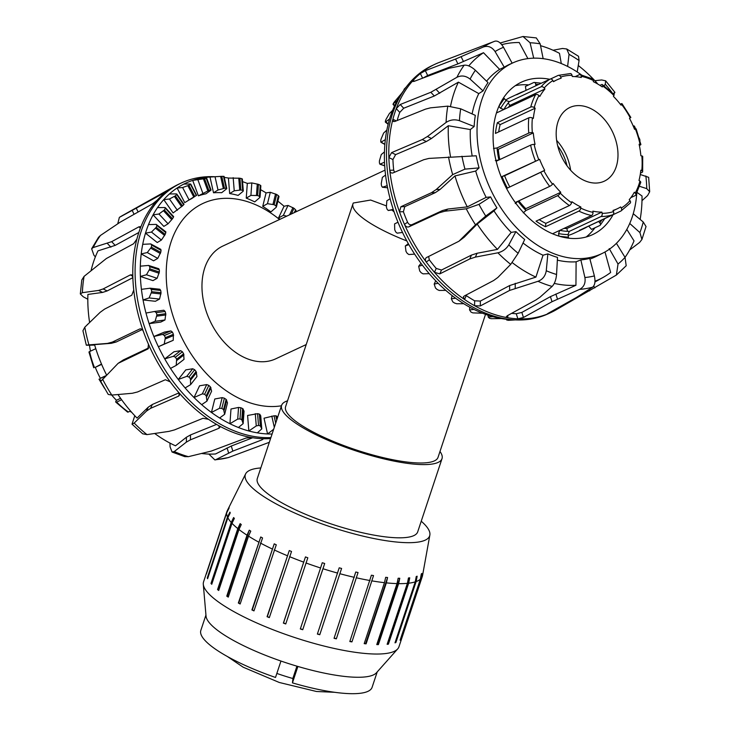 <?xml version="1.0" encoding="UTF-8"?>
<svg xmlns="http://www.w3.org/2000/svg" width="730" height="730" viewBox="0 0 730 730"><rect width="100%" height="100%" fill="white"/><g stroke="black" fill="none" stroke-linecap="round" stroke-linejoin="round"><path stroke-width="1.09" d="M287.52 400.843A84.516 19.783 18.4 0 0 281.607 405.36A84.516 19.783 18.4 0 0 355.574 450.766A84.516 19.783 18.4 0 0 442.015 458.632A84.516 19.783 18.4 0 0 439.98 451.478M485.523 314.356L438.046 457.309A80.327 18.797 -161.6 0 1 355.884 449.835A80.327 18.797 -161.6 0 1 285.585 406.683L352.982 203.734A80.327 18.797 18.4 0 0 406.829 240.946M442.015 458.632L417.706 531.841A84.516 19.783 -161.6 0 1 331.265 523.976A84.516 19.783 -161.6 0 1 257.288 478.57L281.607 405.36M279.563 219.502A109.299 76.139 64.9 0 0 233.427 198.679A109.299 76.139 64.9 0 0 202.958 203.442A109.299 76.139 64.9 0 0 176.176 324.959A109.299 76.139 64.9 0 0 281.461 405.789M385.038 170.136L222.896 246.028A62.278 43.38 64.9 0 0 205.55 309.264A62.278 43.38 64.9 0 0 258.347 361.551A62.278 43.38 64.9 0 0 275.703 358.832L306.217 344.551M386.261 205.842L370.648 200.047L353.293 203.013A80.327 18.797 18.4 0 0 352.982 203.734M391.827 209.984L394.072 211.809M176.204 365.411L184.015 359.37L183.632 353.804A119.428 83.193 -115.1 0 1 182.409 351.778L180.648 350.665L173.968 351.769L164.743 358.904L173.357 356.304L175.41 357.189A131.975 91.934 64.9 0 0 176.633 359.215L176.204 365.411L170.51 368.404A134.968 94.015 -115.1 0 1 164.743 358.904A134.968 94.015 -115.1 0 1 158.383 346.732L173.238 340.299L173.402 334.303A119.428 83.193 -115.1 0 1 172.453 332.132L170.902 330.927L164.487 332.068L153.847 336.503L162.489 334.431L164.387 335.49A131.975 91.934 64.9 0 0 165.336 337.671L164.232 344.049L158.383 346.732A134.968 94.015 -115.1 0 1 153.847 336.503A134.968 94.015 -115.1 0 1 149.121 323.645A134.968 94.015 -115.1 0 1 145.991 313.051L154.578 311.473L156.275 312.659A131.975 91.934 64.9 0 0 156.932 314.904L155.098 321.3L149.121 323.645L160.81 322.067L164.989 319.959L165.792 313.708A119.428 83.193 -115.1 0 1 165.144 311.454L163.821 310.223L154.705 311.454M154.578 311.473L163.821 310.223M141.428 289.335L150.207 288.204L159.87 289.244L160.728 290.458A119.428 83.193 -115.1 0 0 161.056 292.712L159.551 299.063L155.39 301.28L143.053 299.948A134.968 94.015 -115.1 0 1 141.428 289.335A134.968 94.015 -115.1 0 1 140.388 276.442A134.968 94.015 -115.1 0 1 140.324 266.167L148.582 265.437L149.814 266.687A131.975 91.934 64.9 0 0 149.814 268.859L146.465 274.763L140.388 276.442L152.962 280.63L157.105 278.303L159.35 272.034A119.428 83.193 -115.1 0 1 159.35 269.863L158.519 268.74M140.324 266.167A134.968 94.015 -115.1 0 1 141.209 253.921A134.968 94.015 -115.1 0 1 142.715 244.34L150.699 243.92L151.685 245.116A131.975 91.934 64.9 0 0 151.356 247.141L147.268 252.553L141.209 253.921L153.583 260.82L157.744 258.402L160.737 252.379A119.428 83.193 -115.1 0 1 161.075 250.353L160.481 249.377M190.603 384.655L196.954 376.534L196.114 371.534A119.428 83.193 -115.1 0 1 194.673 369.736L192.729 368.76L185.785 369.882L178.284 379.481L186.798 376.342L188.988 377.018A131.975 91.934 64.9 0 0 190.43 378.815L190.603 384.655L185.11 387.931A134.968 94.015 -115.1 0 1 178.284 379.481A134.968 94.015 -115.1 0 1 170.51 368.404M142.715 244.34A134.968 94.015 -115.1 0 1 145.498 233.153A134.968 94.015 -115.1 0 1 148.509 224.594L156.165 224.393L156.904 225.488A131.975 91.934 64.9 0 0 156.247 227.295L151.475 232.067L145.498 233.153L157.251 242.543L161.43 240.024L165.172 234.421A119.428 83.193 -115.1 0 1 165.82 232.614L165.464 231.821M206.937 401.126L211.609 391.198L210.441 386.909A119.428 83.193 -115.1 0 1 208.826 385.385L206.727 384.591L199.555 385.805L194.034 397.54L202.365 393.862L204.637 394.282A131.975 91.934 64.9 0 0 206.252 395.806L206.937 401.126L201.672 404.648A134.968 94.015 -115.1 0 1 194.034 397.54A134.968 94.015 -115.1 0 1 185.11 387.931M148.509 224.594A134.968 94.015 -115.1 0 1 153.099 214.848A134.968 94.015 -115.1 0 1 157.516 207.603L164.807 207.53L165.299 208.47A131.975 91.934 64.9 0 0 164.35 209.994L158.957 214.009L153.099 214.848L163.83 226.4L168.055 223.8L172.49 218.763A119.428 83.193 -115.1 0 1 173.439 217.239L173.293 216.673M224.657 414.275L227.486 402.869L226.118 399.383A119.428 83.193 -115.1 0 1 224.384 398.197L222.175 397.631L214.793 398.991L211.445 412.459L219.529 408.28L221.838 408.408A131.975 91.934 64.9 0 0 223.581 409.603L224.657 414.275L219.639 417.989A134.968 94.015 -115.1 0 1 211.445 412.459A134.968 94.015 -115.1 0 1 201.672 404.648M157.516 207.603A134.968 94.015 -115.1 0 1 163.748 199.628A134.968 94.015 -115.1 0 1 169.433 193.943L176.313 193.906L176.578 194.636A131.975 91.934 64.9 0 0 175.364 195.832L169.46 198.998L163.748 199.628L173.101 212.95L182.454 205.933A119.428 83.193 -115.1 0 1 183.677 204.747L183.704 204.436M243.145 423.637L244.048 411.154L242.615 408.554A119.428 83.193 -115.1 0 1 240.818 407.732L238.546 407.44L230.99 409.001L229.932 423.728L237.706 419.084L240.006 418.91A131.975 91.934 64.9 0 0 241.803 419.732L243.145 423.637L238.4 427.497A134.968 94.015 -115.1 0 1 229.932 423.728A134.968 94.015 -115.1 0 1 219.639 417.989M169.433 193.943A134.968 94.015 -115.1 0 1 177.098 188.002A134.968 94.015 -115.1 0 1 183.85 184.079L190.302 183.978L190.366 184.462A131.975 91.934 64.9 0 0 188.924 185.274L182.609 187.528L177.098 188.002L184.754 202.648L194.727 196.388A119.428 83.193 -115.1 0 1 196.169 195.567L191.497 198.715A118.452 82.508 64.9 0 0 188.221 200.476M190.302 183.978L196.352 195.549M261.787 428.893L260.729 415.762L259.369 414.092A119.428 83.193 -115.1 0 1 257.571 413.673L247.598 415.47L248.848 430.983L256.266 425.928L258.52 425.444A131.975 91.934 64.9 0 0 260.318 425.855L261.787 428.893L257.307 432.853A134.968 94.015 -115.1 0 1 248.848 430.983A134.968 94.015 -115.1 0 1 238.4 427.497M210.797 190.302L205.96 193.806A118.452 82.508 64.9 0 0 198.377 195.85L208.889 190.43A119.428 83.193 -115.1 0 1 210.505 190.019L206.189 178.284A131.975 91.934 64.9 0 0 204.573 178.704L192.693 180.392A134.968 94.015 -115.1 0 1 200.275 178.348L206.298 178.083M277.327 418.226L276.953 416.538L275.803 415.808A119.428 83.193 -115.1 0 1 274.06 415.808L264.032 418.199L267.563 433.958L273.668 429.267M226.546 188.878L221.674 192.693A118.452 82.508 64.9 0 0 213.516 192.784L218.014 190.019L224.448 188.285A119.428 83.193 -115.1 0 1 226.181 188.276L223.508 176.332A131.975 91.934 64.9 0 0 221.774 176.332L209.994 177.034L213.516 192.784M243.063 191.324L238.117 195.421A118.452 82.508 64.9 0 0 229.658 193.55L234.239 190.804L240.882 190.001A119.428 83.193 -115.1 0 1 242.679 190.421L241.73 178.649A131.975 91.934 64.9 0 0 239.933 178.239L228.408 178.047L229.658 193.55M257.635 195.54A119.428 83.193 -115.1 0 1 259.433 196.361L259.798 197.547L254.715 201.9A118.452 82.508 64.9 0 0 246.247 198.131L250.91 195.412L257.635 195.54L258.447 184.361L251.813 182.929L247.315 183.394L246.247 198.131M276.159 207.347L270.912 211.901A118.452 82.508 64.9 0 0 262.727 206.371L267.472 203.697L274.133 204.701A119.428 83.193 -115.1 0 1 275.867 205.896L276.415 206.946L279.015 196.507L278.404 195.686A131.975 91.934 64.9 0 0 276.67 194.49L270.31 192.291L266.076 192.903L262.727 206.371M280.019 219.292A118.452 82.508 64.9 0 0 278.522 217.978L283.349 215.368L286.753 216.144M148.582 265.437L158.857 268.749M150.699 243.92L160.874 249.395M156.165 224.393L165.856 231.83M164.807 207.53L173.439 217.239M176.313 193.906L183.677 204.747M272.089 434.012A134.968 94.015 -115.1 0 1 267.563 433.958A134.968 94.015 -115.1 0 1 257.307 432.853M260.637 185.894L260.245 185.174A131.975 91.934 64.9 0 0 258.447 184.361M294.29 212.612L295.613 209.811L296.143 210.952L295.659 211.974M295.613 209.811A131.975 91.934 64.9 0 0 293.998 208.287L288.031 205.44L284.043 206.243L278.522 217.978M277.856 201.151A134.968 94.015 -115.1 0 1 284.043 206.243M260.583 189.681A134.968 94.015 -115.1 0 1 266.076 192.903M242.561 181.651A134.968 94.015 -115.1 0 1 247.315 183.394M224.302 177.445A134.968 94.015 -115.1 0 1 228.408 178.047M200.275 178.348A134.968 94.015 -115.1 0 1 209.994 177.034M198.377 195.85L192.693 180.392A134.968 94.015 -115.1 0 0 183.85 184.079M145.991 313.051A134.968 94.015 -115.1 0 1 143.053 299.948L149.102 297.94L151.694 291.708A131.975 91.934 64.9 0 1 151.365 289.454L149.887 288.213M157.105 278.303L146.465 274.763M164.989 319.959L155.098 321.3M173.238 340.299L164.232 344.049M283.349 215.368L288.031 205.44M267.472 203.697L270.31 192.291M250.91 195.412L251.813 182.929M234.239 190.804L233.171 177.673M218.014 190.019L215.021 176.687M202.785 193.103L197.976 180.009M189.088 199.929L182.609 187.528M177.381 210.286L169.46 198.998M168.055 223.8L158.957 214.009M161.43 240.024L151.475 232.067M157.744 258.402L147.268 252.553M159.551 299.063L149.102 297.94M208.88 454.078L214.857 459.909L215.897 459.626L232.852 451.094L262.189 439.77L263.192 439.031L261.842 438.666A137.003 95.438 -115.1 0 1 251.731 437.58A137.003 95.438 -115.1 0 1 218.562 425.544A137.003 95.438 -115.1 0 1 208.525 419.321A137.003 95.438 -115.1 0 1 178.458 392.147A137.003 95.438 -115.1 0 1 170.227 381.854A137.003 95.438 -115.1 0 1 148.455 344.231A137.003 95.438 -115.1 0 1 143.454 331.657A137.003 95.438 -115.1 0 1 135.607 302.649A137.003 95.438 -115.1 0 1 133.754 290.093A137.003 95.438 -115.1 0 1 132.851 277.409A137.003 95.438 -115.1 0 1 136.884 239.093A137.003 95.438 -115.1 0 1 140.233 228.49L140.306 226.683L138.956 226.802L111.672 241.666L93.194 247.552L91.651 248.766L93.887 255.171L95.356 256.896M132.851 277.409L131.692 274.845L130.323 274.918L103.14 288.943L98.605 290.43L82.362 292.684L80.318 293.935L83.238 296.772L87.81 299.227M143.454 331.657C142.505 329.403 141.237 328.527 139.658 329.02L112.283 342.115L107.419 343.419L88.941 344.87C85.51 345.153 85.456 345.272 88.777 345.208L94.69 345.08M134.776 415.698L132.03 424.176L134.174 423.053L146.538 411.036L150.599 408.344L178.521 396.18L179.397 395.341L178.458 392.147M169.962 443.092L170.072 446.842L172.07 452.025L174.278 451.551L186.369 442.115L190.439 439.816L219.036 428.245L219.986 427.196L218.562 425.544M140.233 228.49A137.003 95.438 -115.1 0 1 157.306 200.047A137.003 95.438 -115.1 0 1 164.332 193.359C165.546 192.337 165.464 192.209 164.086 192.966L119.373 217.376L117.731 223.809M91.651 248.757L98.541 237.305L100.457 235.452L120.176 222.185L152.853 203.652L157.306 200.047M80.318 293.935L81.787 280.01L84.078 276.378L106.343 258.529L133.599 243.747L136.884 239.093M86.304 345.171L82.937 330.745L84.808 327.177A132.668 92.409 -115.1 0 0 88.941 344.87C85.51 345.153 85.456 345.272 88.777 345.208M170.227 381.854L165.363 379.728L137.514 391.974L132.331 393.269L111.799 395.076L108.232 394.419L100.722 381.443L118.123 363.339L147.925 348.949L148.455 344.231M208.525 419.321L202.986 418.29L174.47 429.915L169.031 431.366L146.976 434.615L142.697 433.802M269.334 442.298L228.262 457.61L214.857 459.918M251.731 437.58L246.019 438.036L211.18 451.113L188.395 456.67L184.781 456.633M119.556 217.266A132.668 92.409 -115.1 0 1 122.631 215.432L174.507 186.36A137.003 95.438 -115.1 0 0 164.332 193.359C165.546 192.337 165.464 192.209 164.086 192.966L164.286 193.395M174.507 186.36A137.003 95.438 -115.1 0 1 178.832 184.143L181.14 183.066A137.003 95.438 -115.1 0 1 214.474 176.724M140.406 328.838L141.182 328.974M84.808 327.177L100.156 312.321L104.572 309.118L131.765 295.194L133.754 290.093M270.575 438.566A137.003 95.438 -115.1 0 1 261.842 438.666L262.189 439.77M142.149 329.586L116.17 342.005L111.307 343.319L94.553 344.624A127.485 88.804 -115.1 0 0 106.525 374.928M132.86 277.674L107.182 290.923L102.638 292.411L87.901 294.436A127.485 88.804 -115.1 0 0 89.608 322.505M138.828 232.496L115.167 245.389L97.993 250.855A127.485 88.804 -115.1 0 0 91.095 270.492M118.123 363.339L123.306 359.936L148.719 347.891M117.977 394.547A127.485 88.804 -115.1 0 0 137.057 418.089L148.254 407.176L152.324 404.484L178.987 392.859M154.724 433.501A127.485 88.804 -115.1 0 0 175.492 445.811L186.433 437.233L190.512 434.934L216.545 424.395M201.608 453.485A127.485 88.804 -115.1 0 0 215.523 453.978L231.264 446.039L252.726 437.745M270.903 437.599A137.003 95.438 -115.1 0 1 215.825 421.493A137.003 95.438 -115.1 0 1 137.915 301.572A137.003 95.438 -115.1 0 1 181.14 183.066M515.325 319.904L509.44 320.26A131.975 91.934 -115.1 0 1 507.715 320.297L511.62 319.685M489.538 318.298L488.215 317.085L492.978 316.71A134.968 94.015 64.9 0 0 501.437 318.581L491.327 318.682A131.975 91.934 -115.1 0 1 489.538 318.298M471.023 312.093L469.554 309.921L474.062 309.456A134.968 94.015 64.9 0 0 482.53 313.225L472.821 312.878A131.975 91.934 -115.1 0 1 471.023 312.093M452.81 301.882L451.341 298.798L455.575 298.187A134.968 94.015 64.9 0 0 463.769 303.716L456.724 303.753L454.553 303.05A131.975 91.934 -115.1 0 1 452.81 301.882M435.509 288.022L434.177 284.07L438.164 283.267A134.968 94.015 64.9 0 0 445.802 290.376L439.177 290.44L437.142 289.518A131.975 91.934 -115.1 0 1 435.509 288.022M419.723 270.976L418.664 266.267L422.424 265.209A134.968 94.015 64.9 0 0 429.24 273.659L423.035 273.841L421.173 272.755A131.975 91.934 -115.1 0 1 419.723 270.976M406.172 87.107L404.018 89.325A131.975 91.934 -115.1 0 1 404.037 89.306L406.318 86.925M404.146 89.863L404.018 89.325M405.971 251.33L405.314 245.974L408.873 244.632A134.968 94.015 64.9 0 0 414.64 254.131L408.864 254.533L407.203 253.337A131.975 91.934 -115.1 0 1 405.971 251.33M394.647 105.704L393.214 103.751A131.975 91.934 -115.1 0 1 394.136 102.209L401.646 93.331A134.968 94.015 64.9 0 0 397.229 100.576L393.214 103.751M394.729 229.749L394.583 223.882L397.978 222.23A134.968 94.015 64.9 0 0 402.513 232.459L397.138 233.162L395.706 231.912A131.975 91.934 -115.1 0 1 394.729 229.749M388.196 124.054L385.349 121.271A131.975 91.934 -115.1 0 1 385.978 119.446L389.373 113.57L392.64 110.321A134.968 94.015 64.9 0 0 389.628 118.88L385.586 121.965L385.349 121.271M386.389 206.973L386.845 200.759L390.121 198.779A134.968 94.015 64.9 0 0 393.251 209.382L388.223 210.477L393.379 209.775L388.26 210.468L387.064 209.218A131.975 91.934 -115.1 0 1 386.389 206.973M384.883 144.275L381.16 142.195L380.713 141.292A131.975 91.934 -115.1 0 1 381.014 139.248L383.642 133.033L386.845 130.068A134.968 94.015 64.9 0 0 385.34 139.649L380.868 142.231L384.865 144.467M384.701 165.719L380.129 164.195L379.436 163.128A131.975 91.934 -115.1 0 1 379.408 160.938L381.279 154.55L384.454 151.895A134.968 94.015 64.9 0 0 384.518 162.169L379.874 164.214L384.71 165.829M387.584 187.756L382.52 187.218L381.58 186.022A131.975 91.934 -115.1 0 1 381.224 183.768L382.365 177.381L385.559 175.063A134.968 94.015 64.9 0 0 387.192 185.685L382.347 187.236L387.594 187.793M384.518 162.169A134.968 94.015 64.9 0 0 385.559 175.063M385.34 139.649A134.968 94.015 64.9 0 0 384.454 151.895M389.628 118.88A134.968 94.015 64.9 0 0 386.845 130.068M397.229 100.576A134.968 94.015 64.9 0 0 392.64 110.321M512.159 63.209L503.499 47.286C500.616 42.541 497.732 40.506 494.849 41.208L439.323 62.406A137.003 95.438 64.9 0 0 434.852 64.304L432.543 65.39A137.003 95.438 64.9 0 0 405.743 87.691L403.371 90.903A134.968 94.015 64.9 0 0 401.646 93.331M501.437 318.581A134.968 94.015 64.9 0 0 510.425 319.612L514.413 319.849A137.003 95.438 64.9 0 0 548.705 313.562L551.013 312.476A137.003 95.438 64.9 0 0 556.835 309.392L616.385 275.055L618.027 264.032L609.212 248.601M482.53 313.225A134.968 94.015 64.9 0 0 492.978 316.71M463.769 303.716A134.968 94.015 64.9 0 0 474.062 309.456M445.802 290.376A134.968 94.015 64.9 0 0 455.575 298.187M429.24 273.659A134.968 94.015 64.9 0 0 438.164 283.267M414.64 254.131A134.968 94.015 64.9 0 0 422.424 265.209M402.513 232.459A134.968 94.015 64.9 0 0 408.873 244.632M393.251 209.382A134.968 94.015 64.9 0 0 397.978 222.23M387.192 185.685A134.968 94.015 64.9 0 0 390.121 198.779M506.501 319.284L506.666 320.032M488.06 315.232L488.215 317.085M469.755 307.211L469.554 309.921M452.135 295.595L451.341 298.798M435.728 280.785L434.177 284.07M420.982 263.293L418.664 266.267M408.316 243.647L405.314 245.974M594.913 227.806A84.644 58.957 -115.1 0 1 586.154 237.004M515.325 85.675A84.644 58.957 -115.1 0 1 528.693 84.89M613.072 214.702A84.133 58.61 -115.1 0 1 593.828 234.038A84.133 58.61 -115.1 0 1 503.946 183.239A84.133 58.61 -115.1 0 1 522.507 81.678A84.133 58.61 -115.1 0 1 549.69 79.287M567.611 66.43L569.044 54.33L566.708 48.974L578.543 56.292L579.072 60.544L577.202 71.978M581.409 74.889A105.229 73.301 64.9 0 0 513.546 62.57L510.535 63.893A105.312 73.356 64.9 0 0 504.248 67.187L495.068 51.529C491.874 46.93 487.941 45.433 483.287 47.021L455.566 59.057L425.344 70.682L420.361 73.52A137.003 95.438 64.9 0 0 413.335 80.209L412.76 81.486L414.111 81.368L449.014 68.264L464.18 65.198C467.519 64.87 471.252 66.558 475.385 70.263L488.032 82.618A105.312 73.356 64.9 0 0 483.059 90.903L470.083 79.086C465.758 75.71 461.369 75.117 456.916 77.307L430.837 92.272L400.213 104.509L396.253 108.651A137.003 95.438 64.9 0 0 392.904 119.255L393.452 121.518L394.857 121.454L425.508 109.135L430.454 107.848L447.8 106.133L460.694 108.797L475.33 115.358A105.312 73.356 64.9 0 0 474.153 126.518L459.444 120.678C454.626 119.163 450.173 119.747 446.085 122.439L427.433 136.51L422.305 139.549L391.581 152.634L388.871 157.571A137.003 95.438 64.9 0 0 389.774 170.254C390.203 172.517 391.289 173.402 393.023 172.91L423.738 159.724L428.984 158.41L476.234 155.791A105.312 73.356 64.9 0 0 479.062 167.891L464.974 169.123L452.664 174.616L436.248 189.499L431.448 192.72L400.916 206.727L399.483 211.819A137.003 95.438 64.9 0 0 404.484 224.393C405.643 226.574 407.112 227.386 408.909 226.829L439.396 212.722L444.88 211.207L466.26 208.807L478.98 204.364L490.596 196.908A105.312 73.356 64.9 0 0 496.929 207.868L485.742 216.034L475.522 224.822L458.96 241.228L426.32 257.626M604.121 85.857L605.252 84.206L605.672 80.829L601.657 79.962L594.868 80.701M641.989 200.677L647.61 195.549L649.682 191.744L646.762 188.641L639.58 186.323M640.265 174.497L648.66 177.335L649.682 191.744M629.671 249.979L639.608 242.442L641.926 239.467L639.909 232.587L629.735 223.462M633.248 213.717L643.249 222.002L646.023 226.519M616.403 243.318L625.044 257.352L626.194 265.747L616.385 275.055M426.621 257.444C425.097 258.466 424.97 259.99 426.247 262.015A137.003 95.438 64.9 0 0 434.478 272.308L439.779 273.887L469.764 258.949L475.367 257.115L497.906 252.799C502.596 251.631 506.228 248.985 508.801 244.869L515.928 231.611A105.312 73.356 64.9 0 0 524.678 239.522L518.136 253.301L510.699 264.37L497.869 277.446L493.635 280.521L464.243 296.006L463.34 296.891L464.545 299.482A137.003 95.438 64.9 0 0 474.591 305.715L480.294 305.952L509.604 290.43L538.001 281.296C542.618 279.526 545.374 276.013 546.268 270.748L547.847 253.885A105.312 73.356 64.9 0 0 557.51 257.389L556.561 274.48C556.05 279.882 554.572 283.861 552.117 286.416L540.008 297.192L535.93 299.975L507.277 315.743L506.328 316.802L507.752 317.742A137.003 95.438 64.9 0 0 517.871 318.827L523.447 317.477L552.017 301.709L579.62 289.372C583.973 287.018 585.734 283.067 584.903 277.528L580.843 259.898A105.312 73.356 64.9 0 0 589.74 258.384L594.375 275.913C595.561 281.397 594.977 285.147 592.614 287.164L576.253 297.584L548.285 313.252C546.907 314.073 546.943 314.201 548.394 313.635A137.003 95.438 64.9 0 0 551.013 312.476M566.708 48.974L562.511 48.472L553.084 50.242M612.935 94.06C615.344 91.651 615.518 91.788 613.474 94.48M639.936 140.561L639.708 139.731M633.54 126.792L634.406 126.071L633.102 125.779M434.852 64.304A137.003 95.438 64.9 0 0 420.361 73.52L422.579 78.101M414.339 81.276L413.335 80.209A137.003 95.438 64.9 0 0 396.253 108.651L399.766 112.393A131.701 91.734 64.9 0 0 397.156 120.532M396.262 120.897L392.904 119.255A137.003 95.438 64.9 0 0 388.871 157.571L392.932 159.56A131.701 91.734 64.9 0 0 393.689 170.145L394.529 172.262M392.22 173.092L393.023 172.91M393.689 170.145L389.774 170.254A137.003 95.438 64.9 0 0 399.483 211.819L403.389 211.718A131.701 91.734 64.9 0 0 407.568 222.212C408.718 224.402 410.187 225.214 411.976 224.657L442.462 210.55L447.946 209.036L467.273 206.882L486.153 197.356L490.596 196.908M407.568 222.212L404.484 224.393A137.003 95.438 64.9 0 0 426.247 262.015L429.331 259.834A131.701 91.734 64.9 0 0 436.212 268.43L441.495 270.027L471.48 255.089L477.091 253.255L497.468 249.386L511.201 232.405L515.928 231.611M436.212 268.43L434.478 272.308A137.003 95.438 64.9 0 0 464.545 299.482L466.278 295.604A131.701 91.734 64.9 0 0 474.655 300.806L480.358 301.07L509.668 285.54L535.911 277.108L543.02 255.208L547.847 253.885M474.655 300.806L474.591 305.715A137.003 95.438 64.9 0 0 507.752 317.742L507.788 315.46M511.611 313.352A131.701 91.734 64.9 0 0 516.265 313.745L517.871 318.827A137.003 95.438 64.9 0 0 548.394 313.635C546.943 314.201 546.907 314.073 548.285 313.252L548.394 313.635M516.265 313.745L521.85 312.422L550.42 296.645L575.943 285.275L576.107 261.805L580.843 259.898M594.986 281.205A127.485 88.804 64.9 0 0 603.199 277.363A127.485 88.804 64.9 0 0 610.645 272.463L604.987 251.978M618.027 264.032A123.397 85.957 64.9 0 0 625.044 257.352A127.485 88.804 64.9 0 0 634.023 240.891L626.814 229.384M640.146 219.429A127.485 88.804 64.9 0 0 642.026 196.014L637.108 192.455M561.297 63.556L559.463 53.317A127.485 88.804 64.9 0 0 540.547 45.689M513.546 62.57A105.229 73.301 64.9 0 0 490.633 189.471A105.229 73.301 64.9 0 0 602.752 253.164A105.229 73.301 64.9 0 0 636.77 193.158M504.248 67.187L499.621 69.386A105.412 73.429 64.9 0 0 486.591 81.203M483.059 90.903L478.78 93.604A105.412 73.429 64.9 0 0 472.118 113.916M474.153 126.518L470.321 129.566A105.412 73.429 64.9 0 0 472.173 155.91M479.062 167.891L475.695 171.048A105.412 73.429 64.9 0 0 486.153 197.356M496.929 207.868L493.982 210.879A105.412 73.429 64.9 0 0 511.201 232.405M523.036 242.99A105.412 73.429 64.9 0 0 543.02 255.208M557.355 260.145A105.412 73.429 64.9 0 0 576.107 261.805M589.913 259.059A105.412 73.429 64.9 0 0 596.164 256.449L602.752 253.164M597.085 83.64L597.204 83.247A127.485 88.804 64.9 0 0 578.26 65.499M554.252 283.395A127.485 88.804 64.9 0 0 575.943 285.275M465.758 295.203L466.278 295.604M512.241 262.608A127.485 88.804 64.9 0 0 535.911 277.108M428.61 256.458L429.331 259.834M493.982 210.879L477.201 224.046L464.234 237.186L458.96 241.228M477.201 224.046A127.485 88.804 64.9 0 0 497.468 249.386M475.695 171.048L454.973 175.93L440.144 189.398L435.335 192.62L404.812 206.626L403.389 211.718M454.973 175.93A127.485 88.804 64.9 0 0 467.273 206.882M470.321 129.566L448.32 125.733L431.466 138.49L426.347 141.529L395.623 154.614L392.932 159.56M448.32 125.733A127.485 88.804 64.9 0 0 450.51 156.795M478.78 93.604L458.413 82.152L434.323 95.995L403.708 108.232L399.766 112.393M458.413 82.152A127.485 88.804 64.9 0 0 450.556 106.151M499.621 69.386L483.497 52.715L457.902 63.884L427.68 75.5L423.528 77.736M483.497 52.715A127.485 88.804 64.9 0 0 468.769 65.91M405.743 87.691A137.003 95.438 64.9 0 0 404.183 229.932A137.003 95.438 64.9 0 0 514.413 319.849M527.89 58.61L519.24 42.513A127.485 88.804 64.9 0 0 501.747 44.649M533.721 58.163L530.071 42.769L523.008 36.5L500.187 42.997M523.008 36.5L536.304 37.914L540.173 43.855L543.157 58.674M532.389 117.959A2.546 1.186 -174.3 0 0 528.821 117.804L495.451 133.417A74.989 52.232 -115.1 0 1 497.376 122.667L530.737 107.045A2.546 1.405 14.9 0 1 534.25 107.566L535.172 108.204A71.175 49.576 64.9 0 0 533.347 118.415L532.389 117.959A72.443 50.461 -115.1 0 0 532.343 132.714L533.302 132.915A71.175 49.576 64.9 0 0 535.053 144.367L534.123 144.367A2.546 0.566 167.7 0 0 530.61 145.142L496.163 161.266M535.172 108.204L500.159 124.602A71.175 49.576 64.9 0 0 498.681 131.911M497.376 122.667L500.159 124.602M509.33 101.653L506.072 100.567L504.302 98.532L498.909 106.334L500.67 108.378L503.928 109.463A74.989 52.232 -115.1 0 1 509.33 101.653L541.039 86.806A2.546 1.743 40.9 0 1 544.197 88.011L544.954 88.996A71.175 49.576 64.9 0 0 539.826 96.415L538.986 95.557A2.546 1.624 -151.2 0 0 535.647 94.617L496.446 112.968M544.954 88.996L509.932 105.394A71.175 49.576 64.9 0 0 508.29 107.419M508.162 103.058L509.932 105.394M550.511 78.995L558.103 75.446A2.546 1.816 72.4 0 1 558.258 75.382A2.546 1.816 72.4 0 1 560.677 77.033L561.142 78.21A71.175 49.576 64.9 0 0 556.917 79.862A71.175 49.576 64.9 0 0 553.495 81.705L552.902 80.583A2.546 1.816 -121.5 0 0 550.046 79.123L516.685 94.736A74.989 52.232 -115.1 0 1 520.28 92.801A74.989 52.232 -115.1 0 1 524.067 91.277M575.176 76.623L579.319 74.679A2.546 1.615 102 0 1 580.058 74.579A2.546 1.615 102 0 1 581.18 76.294L581.281 77.49A71.175 49.576 64.9 0 0 572.284 76.522L572.019 75.309A2.546 1.734 -90 0 0 570.367 73.547L558.258 75.382M599.932 85.364L601.474 84.644A2.546 1.168 124.8 0 1 602.378 84.607A2.546 1.168 124.8 0 1 602.578 85.921L602.305 86.943A71.175 49.576 64.9 0 0 593.326 81.669L593.435 80.546A2.546 1.387 -64.3 0 0 592.888 79.032L580.058 74.579M620.308 104.217L621.184 103.806A2.546 0.538 142.7 0 1 621.987 103.66A2.546 0.538 142.7 0 1 621.622 104.426L621.011 105.129A71.175 49.576 64.9 0 0 613.41 96.351L613.884 95.493A2.546 0.83 -44.6 0 0 614.039 94.48L602.378 84.607M587.413 226.619L587.449 226.692A74.989 52.232 -115.1 0 1 583.854 228.627A74.989 52.232 -115.1 0 1 579.401 230.37L612.762 214.748A2.546 1.816 -107.6 0 0 613.492 211.618L613.027 210.432A71.175 49.576 64.9 0 0 617.261 208.78A71.175 49.576 64.9 0 0 620.673 206.946L621.276 208.068A2.546 1.816 58.5 0 1 620.947 211.007L630.245 203.077A2.546 1.743 -139.1 0 0 629.972 200.631L629.223 199.646A71.175 49.576 64.9 0 0 634.343 192.236L635.191 193.094A2.546 1.624 28.8 0 1 635.766 195.083L640.73 182.509A2.546 1.405 -165.1 0 0 639.927 181.086L638.996 180.438A71.175 49.576 64.9 0 0 640.821 170.227L641.779 170.692A2.546 1.186 5.7 0 1 642.655 171.714L642.71 156.485A2.546 0.849 175 0 0 641.834 155.937L640.867 155.727A71.175 49.576 64.9 0 0 639.115 144.275L640.046 144.275A2.546 0.566 -12.3 0 1 640.876 144.513L636.122 128.863L634.553 129.283A71.175 49.576 64.9 0 0 629.497 118.333L630.839 117.448L621.987 103.66M640.876 144.513A2.546 0.566 -12.3 0 1 640.256 145.051L639.37 145.462M642.655 171.714A2.546 1.186 5.7 0 1 642.044 172.389L640.475 173.129M635.766 195.083A2.546 1.624 28.8 0 1 635.228 195.576L630.866 197.611M620.947 211.007A2.546 1.816 58.5 0 1 620.819 211.07L587.449 226.692M602.15 213.333A2.546 1.734 90 0 1 601.027 216.527L569.318 231.374A74.989 52.232 -115.1 0 1 559.828 230.351L591.546 215.514A2.546 1.615 -78 0 0 592.988 212.348L592.888 211.153A71.175 49.576 64.9 0 0 601.885 212.12L602.15 213.333A72.443 50.461 -115.1 0 0 613.492 211.618M601.885 212.12L566.872 228.517L567.484 231.337M552.528 233.773L559.828 230.351L558.55 233.545L558.943 236.118M563.98 228.417A71.175 49.576 64.9 0 0 566.872 228.517M580.733 208.096A2.546 1.387 115.7 0 1 578.863 211.107L545.492 226.729A74.989 52.232 -115.1 0 1 536.03 221.172L569.391 205.55A2.546 1.168 -55.2 0 0 571.59 202.73L571.864 201.708A71.175 49.576 64.9 0 0 580.852 206.982L580.733 208.096A72.443 50.461 -115.1 0 0 592.988 212.348M580.852 206.982L545.83 223.371L545.492 226.729M539.214 219.675A71.175 49.576 64.9 0 0 545.83 223.371M560.284 193.149A2.546 0.83 135.4 0 1 557.693 195.64L525.983 210.486A74.989 52.232 -115.1 0 1 517.971 201.234L549.69 186.387A2.546 0.538 -37.3 0 0 552.546 184.215L553.158 183.513A71.175 49.576 64.9 0 0 560.759 192.3L560.284 193.149A72.443 50.461 -115.1 0 0 571.59 202.73M560.759 192.3L525.737 208.689L525.198 209.674M515.261 202.502L517.971 201.234L515.234 203.57M518.847 200.823A71.175 49.576 64.9 0 0 525.737 208.689M543.923 170.774L507.386 188.094A74.989 52.232 -115.1 0 1 502.058 176.56L539.616 159.359A71.175 49.576 64.9 0 0 544.68 170.309L543.923 170.774A72.443 50.461 -115.1 0 0 552.546 184.215M544.68 170.309L507.386 188.094M539.616 159.359L504.594 175.748A71.175 49.576 64.9 0 0 509.659 186.697M502.058 176.56L504.594 175.748M568.159 235.398A74.989 52.232 64.9 0 0 573.944 233.262L583.854 228.627M520.28 92.801L510.37 97.437A74.989 52.232 64.9 0 0 505.653 100.092M495.341 160.554L498.9 159.989A74.989 52.232 -115.1 0 1 497.057 147.925L528.766 133.079A2.546 0.849 -5 0 1 532.343 132.714M533.302 132.915L498.28 149.303A71.175 49.576 64.9 0 0 499.785 159.569M497.157 149.066L498.28 149.303M526.02 90.365L525.417 86.423L533.676 82.563A2.546 1.679 96.1 0 1 534.314 82.444A2.546 1.679 96.1 0 1 535.692 84.196L535.93 85.729M598.6 221.473L599.832 222.896A2.546 1.688 34.7 0 1 600.27 225.114A2.546 1.688 34.7 0 1 599.786 225.524L591.528 229.384L588.69 226.118M617.425 147.579A40.67 28.333 64.9 0 0 569.847 107.492A40.67 28.333 64.9 0 0 561.425 156.329A40.67 28.333 64.9 0 0 604.33 181.159A40.67 28.333 64.9 0 0 617.425 147.579M568.46 238.172A2.546 1.679 -83.9 0 0 568.442 237.232L568.031 234.567L569.318 231.374M523.246 212.822L525.983 210.486M497.057 147.925L493.498 148.491M504.302 98.532A2.546 1.688 -145.3 0 0 503.517 97.856M570.623 170.236A40.67 28.333 64.9 0 0 570.522 169.543A40.67 28.333 64.9 0 0 556.643 140.37M567.018 165.81A36.856 25.678 64.9 0 0 557.729 145.964M105.12 376.379L100.348 378.286A71.175 49.576 -115.1 0 1 95.292 367.336L101.497 364.051M95.292 367.336L101.634 364.37M100.348 378.286L105.704 375.777M121.618 399.757L116.672 402.075A2.546 0.83 135.4 0 1 115.805 402.139A2.546 0.83 135.4 0 1 115.96 401.126L116.435 400.277A71.175 49.576 -115.1 0 1 111.699 395.076M116.435 400.277L120.596 398.325M115.805 402.139L127.467 412.021A2.546 1.168 -55.2 0 0 128.37 411.985L130.524 410.981M131.774 412.404A71.175 49.576 -115.1 0 1 129.913 411.264M87.865 324.202L87.801 324.239A2.546 1.186 -174.3 0 0 87.198 324.859M95.794 348.675L89.589 351.577A2.546 0.566 167.7 0 0 88.969 352.115L93.723 367.765M90.474 351.157A71.175 49.576 -115.1 0 1 89.452 345.199M421.237 521.22A97.117 22.73 -161.6 0 1 429.906 534.734A97.117 22.73 -161.6 0 1 429.851 535.081A97.117 22.73 -161.6 0 1 333.537 527.827A97.117 22.73 -161.6 0 1 245.134 475.394A97.117 22.73 -161.6 0 1 245.618 473.898A97.117 22.73 -161.6 0 1 260.82 467.948M341.603 568.46L319.776 634.726A102.948 24.09 -161.6 0 1 317.377 634.078L339.213 567.812A102.182 23.917 18.4 0 0 341.603 568.46L319.776 634.726M317.44 633.905A102.182 23.917 18.4 0 0 319.667 634.516M358.047 572.53L336.348 638.832A102.948 24.09 -161.6 0 1 334.048 638.312L355.756 572.01A102.182 23.917 18.4 0 0 358.047 572.53L336.348 638.832M334.112 638.13A102.182 23.917 18.4 0 0 336.119 638.586M373.532 575.578L351.942 641.898A102.948 24.09 -161.6 0 1 349.816 641.533L371.406 575.213A102.182 23.917 18.4 0 0 373.532 575.578L351.942 641.898M349.88 641.332A102.182 23.917 18.4 0 0 351.595 641.633M387.584 577.512L386.352 582.868L366.095 643.851A102.948 24.09 -161.6 0 1 364.197 643.641L384.454 582.668L385.686 577.311A102.182 23.917 18.4 0 0 387.584 577.512L365.648 643.559L366.095 643.851M364.279 643.413A102.182 23.917 18.4 0 0 365.648 643.559M399.775 578.269L398.626 583.635L378.377 644.617A102.948 24.09 -161.6 0 1 376.771 644.581L397.02 583.598L398.16 578.233A102.182 23.917 18.4 0 0 399.775 578.269L377.839 644.316L378.377 644.617M376.863 644.298A102.182 23.917 18.4 0 0 377.839 644.316M409.731 577.832L408.663 583.197L388.406 644.17A102.948 24.09 -161.6 0 1 387.137 644.307L407.395 583.334L408.453 577.968A102.182 23.917 18.4 0 0 409.731 577.832L387.794 643.878L388.406 644.17M387.265 643.942A102.182 23.917 18.4 0 0 387.794 643.878M417.149 576.216L416.137 581.564L395.888 642.537A102.948 24.09 -161.6 0 1 394.994 642.838L415.242 581.865L416.255 576.517A102.182 23.917 18.4 0 0 417.149 576.216L395.213 642.263L395.888 642.537M421.812 573.461L420.836 578.78L400.587 639.763A102.948 24.09 -161.6 0 1 400.095 640.219L420.343 579.246L421.32 573.917A102.182 23.917 18.4 0 0 421.812 573.461L420.909 576.171M429.851 535.081L422.533 575.614A102.948 24.09 -161.6 0 0 422.542 575.55L423.5 570.249M206.471 573.333L226.72 512.351L229.129 507.514A102.182 23.917 18.4 0 0 229.056 508.117L226.647 512.953L206.398 573.935A102.948 24.09 -161.6 0 1 206.471 573.333L206.59 573.369M229.129 507.514L228.672 508.901M207.256 577.987L227.504 517.004L229.904 512.131A102.182 23.917 18.4 0 0 230.251 512.861L227.851 517.734L207.603 578.707A102.948 24.09 -161.6 0 1 207.256 577.987L207.794 578.133M229.904 512.131L228.444 516.539M210.988 583.452L231.237 522.47L233.609 517.561A102.182 23.917 18.4 0 0 234.366 518.391L231.994 523.301L211.746 584.283A102.948 24.09 -161.6 0 1 210.988 583.452L211.673 583.608A102.182 23.917 18.4 0 0 211.892 583.845M233.609 517.561L211.673 583.608M217.558 589.575L237.807 528.593L240.134 523.638A102.182 23.917 18.4 0 0 241.274 524.542L238.956 529.505L218.708 590.479A102.948 24.09 -161.6 0 1 217.558 589.575L218.197 589.685A102.182 23.917 18.4 0 0 218.808 590.178M240.134 523.638L218.197 589.685M250.773 531.139L248.519 536.139L228.262 597.122A102.948 24.09 -161.6 0 1 226.765 596.164L247.014 535.181L249.268 530.181A102.182 23.917 18.4 0 0 250.773 531.139M249.268 530.181L227.331 596.227A102.182 23.917 18.4 0 0 228.344 596.875M226.765 596.164L227.331 596.227M262.554 537.964L240.143 604.002A102.948 24.09 -161.6 0 1 238.336 603.017L260.747 536.979A102.182 23.917 18.4 0 0 262.554 537.964M260.747 536.979L238.81 603.026A102.182 23.917 18.4 0 0 240.207 603.792M238.336 603.017L238.81 603.026M276.278 544.817L253.967 610.9A102.948 24.09 -161.6 0 1 251.905 609.933L274.224 543.841A102.182 23.917 18.4 0 0 276.278 544.817M274.224 543.841L252.288 609.897A102.182 23.917 18.4 0 0 254.031 610.718M291.526 551.488L269.324 617.626A102.948 24.09 -161.6 0 1 267.07 616.695L289.281 550.557A102.182 23.917 18.4 0 0 291.526 551.488M289.281 550.557L267.344 616.604A102.182 23.917 18.4 0 0 269.379 617.452M307.823 557.784L285.749 623.967A102.948 24.09 -161.6 0 1 283.377 623.101L305.459 556.917A102.182 23.917 18.4 0 0 307.823 557.784M305.459 556.917L283.523 622.964A102.182 23.917 18.4 0 0 285.804 623.794M337.634 573.096A102.948 24.09 -161.6 0 1 322.988 568.743L302.731 629.725A102.948 24.09 -161.6 0 1 300.313 628.95L320.57 567.976A102.948 24.09 -161.6 0 1 305.998 562.985M303.625 562.118A102.948 24.09 -161.6 0 1 289.573 556.652M287.328 555.712A102.948 24.09 -161.6 0 1 274.215 549.927M272.153 548.951A102.948 24.09 -161.6 0 1 260.391 543.02M258.584 542.043A102.948 24.09 -161.6 0 1 248.519 536.139M247.014 535.181A102.948 24.09 -161.6 0 1 238.956 529.505M237.807 528.593A102.948 24.09 -161.6 0 1 231.994 523.301M231.237 522.47A102.948 24.09 -161.6 0 1 227.851 517.734M227.504 517.004A102.948 24.09 -161.6 0 1 226.647 512.953M422.533 575.614A102.948 24.09 -161.6 0 1 422.332 576.399L398.963 646.762A102.948 24.09 -161.6 0 1 397.713 648.888A102.948 24.09 -161.6 0 1 293.67 637.18A102.948 24.09 -161.6 0 1 203.296 584.319A102.948 24.09 -161.6 0 1 203.287 583.316A102.948 24.09 -161.6 0 1 203.561 581.865L226.93 511.511A102.948 24.09 -161.6 0 1 227.24 510.763L245.618 473.898M226.72 512.351A102.948 24.09 -161.6 0 1 226.93 511.511M422.332 576.399A102.948 24.09 -161.6 0 1 420.836 578.78M420.343 579.246A102.948 24.09 -161.6 0 1 416.137 581.564M415.242 581.865A102.948 24.09 -161.6 0 1 408.663 583.197M407.395 583.334A102.948 24.09 -161.6 0 1 398.626 583.635M397.02 583.598A102.948 24.09 -161.6 0 1 386.352 582.868M384.454 582.668A102.948 24.09 -161.6 0 1 372.2 580.925M370.064 580.551A102.948 24.09 -161.6 0 1 356.596 577.85M354.296 577.33A102.948 24.09 -161.6 0 1 340.025 573.753M320.57 567.976L322.268 562.72A102.182 23.917 18.4 0 0 324.686 563.496L322.988 568.743M324.686 563.496L302.731 629.725M300.368 628.786A102.182 23.917 18.4 0 0 302.758 629.543M397.713 648.888L376.452 672.768A90.237 21.115 -161.6 0 1 297.895 666.453L292.438 682.869L293.013 677.96L296.927 666.171M205.942 615.025L200.823 630.437A90.237 21.115 -161.6 0 0 275.511 677.458L280.959 661.042A90.237 21.115 -161.6 0 1 206.043 616.166L203.296 584.319M297.895 666.453A90.237 21.115 -161.6 0 1 280.959 661.042M377.218 671.901L372.099 687.313A90.237 21.115 -161.6 0 1 292.438 682.869M275.867 205.896L278.404 195.686M259.433 196.361L260.245 185.174M275.803 415.808L276.743 420.005M276.36 415.89L277.062 419.038M271.797 416.109L274.307 427.333M259.369 414.092L260.318 425.855M259.962 414.375L260.92 426.284M255.272 413.664L256.266 425.928M242.615 408.554L241.803 419.732M243.218 409.037L242.396 420.352M238.546 407.44L237.706 419.084M226.118 399.383L223.581 409.603M226.701 400.058L224.128 410.397M222.175 397.631L219.529 408.28M210.441 386.909L206.252 395.806M210.97 387.749L206.736 396.755M206.727 384.591L202.365 393.862M196.114 371.534L190.43 378.815M196.562 372.528L190.804 379.892M165.82 232.614L156.904 225.488M192.729 368.76L186.798 376.342M183.632 353.804L176.633 359.215M183.969 354.908L176.888 360.392M161.075 250.353L151.685 245.116M180.648 350.665L173.357 356.304M173.402 334.303L165.336 337.671M173.621 335.49L165.454 338.893M170.902 330.927L162.489 334.431M165.792 313.708L156.932 314.904M165.874 314.94L156.895 316.154M274.06 415.808L275.703 423.126M257.571 413.673L258.52 425.444M240.818 407.732L240.006 418.91M224.384 398.197L221.838 408.408M208.826 385.385L204.637 394.282M194.673 369.736L188.988 377.018M182.409 351.778L175.41 357.189M172.453 332.132L164.387 335.49M165.144 311.454L156.275 312.659M159.35 269.863L149.814 266.687M159.35 272.034L149.814 268.859M160.737 252.379L151.356 247.141M165.172 234.421L156.247 227.295M172.49 218.763L164.35 209.994M182.454 205.933L175.364 195.832M194.727 196.388L188.924 185.274M208.889 190.43L204.573 178.704M224.448 188.285L221.774 176.332M240.882 190.001L239.933 178.239M274.133 204.701L276.67 194.49M291.297 214.009L293.998 208.287M159.113 273.257L149.458 270.036M289.545 214.83L292.949 207.603M272.983 204.3L275.557 193.961M256.467 195.321L257.279 184.006M239.723 189.982L238.756 178.074M223.325 188.468L220.615 176.368M207.831 190.822L203.46 178.95M193.76 196.972L187.884 185.721M181.606 206.7L174.424 196.461M171.778 219.684L163.529 210.806M164.606 235.471L155.572 228.262M160.335 253.538L150.827 248.227M160.728 290.458L151.365 289.454M161.056 292.712L151.694 291.708M160.974 293.962L151.502 292.94M93.194 247.552A132.668 92.409 -115.1 0 1 100.457 235.452M82.362 292.684A132.668 92.409 -115.1 0 1 84.078 276.378M111.799 395.076A132.668 92.409 -115.1 0 1 102.528 379.062M146.976 434.615A132.668 92.409 -115.1 0 1 134.174 423.053M228.882 457.409A132.668 92.409 -115.1 0 1 215.897 459.626M188.395 456.67A132.668 92.409 -115.1 0 1 174.278 451.551M116.17 342.005L112.283 342.115M132.623 276.049L130.323 274.918M111.307 343.319L107.419 343.419M107.182 290.923L103.14 288.943M140.315 228.244L138.956 226.802M102.638 292.411L98.605 290.43M115.167 245.389L111.672 241.666M110.887 247.178L107.401 243.464M138.079 211.91L136.4 208.451M134.019 214.173L132.303 210.642M148.181 348.739L147.652 349.113M123.306 359.936L120.231 362.107M179.48 394.027L178.521 396.18M152.324 404.484L150.599 408.344M148.254 407.176L146.538 411.036M219.064 425.864L219.036 428.245M190.512 434.934L190.439 439.816M186.433 437.233L186.369 442.115M231.264 446.039L232.852 451.094M227.048 447.928L228.636 452.992M579.072 60.544A123.397 85.957 64.9 0 0 569.044 54.33M503.499 47.286A123.397 85.957 64.9 0 0 495.068 51.529M611.895 92.381A123.397 85.957 64.9 0 0 605.252 84.206M475.385 70.263A123.397 85.957 64.9 0 0 470.083 79.086M460.694 108.797A123.397 85.957 64.9 0 0 459.444 120.678M646.762 188.641A123.397 85.957 64.9 0 0 645.867 175.976M461.962 156.229A123.397 85.957 64.9 0 0 464.974 169.123M639.909 232.587A123.397 85.957 64.9 0 0 643.249 222.002M478.98 204.364A123.397 85.957 64.9 0 0 485.742 216.034M508.801 244.869A123.397 85.957 64.9 0 0 518.136 253.301M546.268 270.748A123.397 85.957 64.9 0 0 556.561 274.48M584.903 277.528A123.397 85.957 64.9 0 0 594.375 275.913M494.849 41.208A132.668 92.409 64.9 0 0 483.287 47.021M464.18 65.198A132.668 92.409 64.9 0 0 456.916 77.307M447.8 106.133A132.668 92.409 64.9 0 0 446.085 122.439M448.539 156.932A132.668 92.409 64.9 0 0 452.664 174.616M466.26 208.807A132.668 92.409 64.9 0 0 475.522 224.822M497.906 252.799A132.668 92.409 64.9 0 0 510.699 264.37M538.001 281.296A132.668 92.409 64.9 0 0 552.117 286.416M579.62 289.372A132.668 92.409 64.9 0 0 592.614 287.164M521.85 312.422L523.447 317.477M556.835 309.392L556.379 308.717M550.42 296.645L552.017 301.709M555.877 294.017L557.464 299.072M480.358 301.07L480.294 305.952M561.388 305.916L561.771 306.472M509.668 285.54L509.604 290.43M588.864 289.655L589.667 290.841M515.261 283.313L515.197 288.195M441.495 270.027L439.779 273.887M593.663 286.087L594.877 287.866M471.48 255.089L469.764 258.949M477.091 253.255L475.367 257.115M411.976 224.657L408.909 226.829M442.462 210.55L439.396 212.722M447.946 209.036L444.88 211.207M464.234 237.186L461.168 239.358M404.812 206.626L400.916 206.727M435.335 192.62L431.448 192.72M440.144 189.398L436.248 189.499M395.623 154.614L391.581 152.634M426.347 141.529L422.305 139.549M431.466 138.49L427.433 136.51M403.708 108.232L400.213 104.509M434.323 95.995L430.837 92.272M439.725 93.267L436.239 89.544M427.68 75.5L425.344 70.682M457.902 63.884L455.566 59.057M463.468 61.539L461.132 56.73M540.173 43.855A123.397 85.957 64.9 0 0 530.071 42.769M540.757 172.472A74.989 52.232 64.9 0 0 549.69 186.387M530.61 145.142A74.989 52.232 64.9 0 0 535.418 160.938M578.863 211.107A74.989 52.232 64.9 0 0 591.546 215.514M557.693 195.64A74.989 52.232 64.9 0 0 569.391 205.55M601.027 216.527A74.989 52.232 64.9 0 0 612.762 214.748M550.046 79.123A74.989 52.232 64.9 0 0 541.039 86.806M535.647 94.617A74.989 52.232 64.9 0 0 530.737 107.045M528.821 117.804A74.989 52.232 64.9 0 0 528.766 133.079M538.767 159.633A72.443 50.461 -115.1 0 1 534.123 144.367M629.972 200.631A72.443 50.461 -115.1 0 1 621.276 208.068M639.927 181.086A72.443 50.461 -115.1 0 1 635.191 193.094M641.834 155.937A72.443 50.461 -115.1 0 1 641.779 170.692M635.401 129.018A72.443 50.461 -115.1 0 1 640.046 144.275M621.622 104.426A72.443 50.461 -115.1 0 1 630.255 117.877M602.578 85.921A72.443 50.461 -115.1 0 1 613.884 95.493M581.18 76.294A72.443 50.461 -115.1 0 1 593.435 80.546M560.677 77.033A72.443 50.461 -115.1 0 1 572.019 75.309M544.197 88.011A72.443 50.461 -115.1 0 1 552.902 80.583M534.25 107.566A72.443 50.461 -115.1 0 1 538.986 95.557M535.692 84.196L538.539 84.507M601.876 219.94L599.832 222.896M558.55 233.545A77.526 54.002 64.9 0 0 568.031 234.567M568.442 237.232L559.39 236.255M506.072 100.567A77.526 54.002 64.9 0 0 500.67 108.378M128.37 411.985A74.989 52.232 -115.1 0 1 116.672 402.075M100.877 380.996A74.989 52.232 -115.1 0 1 99.727 378.906M94.398 367.373A74.989 52.232 -115.1 0 1 89.589 351.577M292.949 678.544A69.651 16.297 -161.6 0 1 276.843 673.434M260.044 197.127L260.865 185.712M243.309 190.913L242.342 178.932M226.784 188.522L224.064 176.368M211.052 190.037L206.663 178.111M196.635 195.366L190.74 184.079M184.033 204.345L176.815 194.061M173.658 216.637L165.363 207.712M119.373 217.376L122.631 215.432M142.688 433.812L132.03 424.176M184.781 456.642L172.07 452.034M388.132 124.301L385.294 122.047M394.51 105.987L392.986 104.335M614.897 92.354L605.672 80.82M639.945 140.014L639.234 138.034M635.657 128.945L634.406 126.071M641.926 239.476L646.032 226.528M603.199 277.363L594.941 281.99M556.917 79.862L553.395 81.504M617.261 208.78L613.136 210.714M541.332 83.202L534.314 82.444M600.27 225.114L604.796 218.571M99.006 379.18L104.527 388.314M334.915 692.314L316.482 691.492L279.252 682.468L243.181 667.202L227.632 656.681"/></g></svg>
